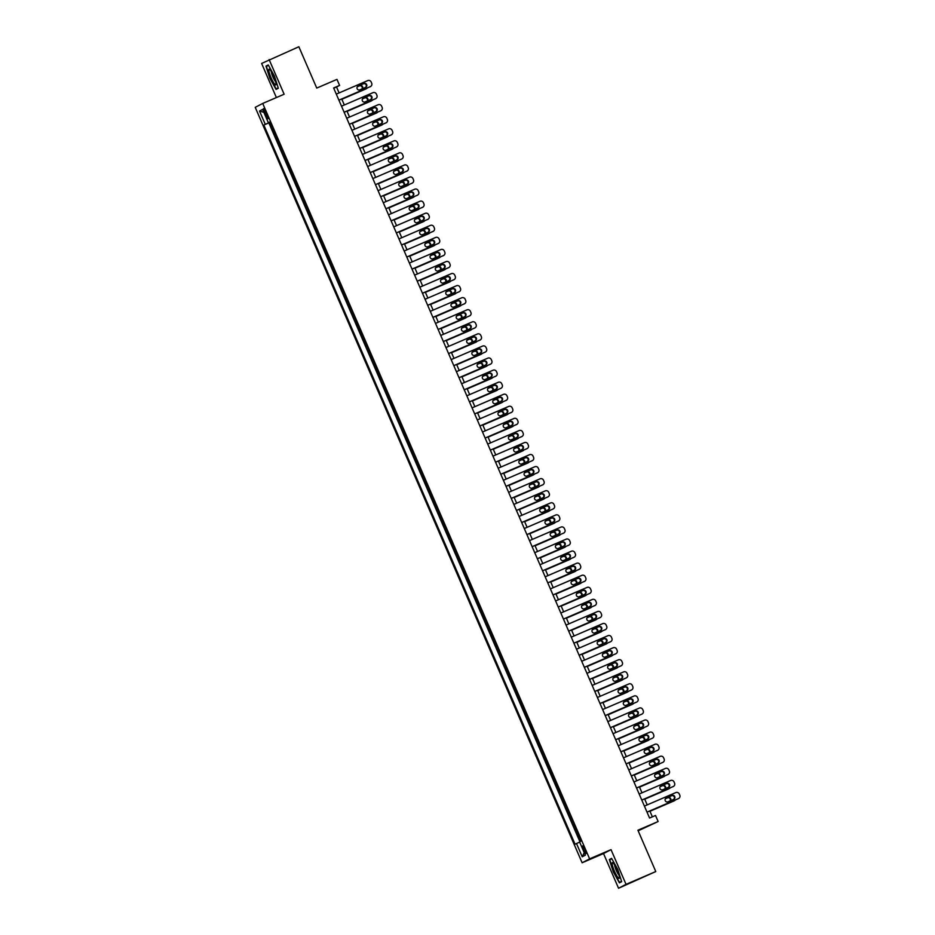 <?xml version="1.0" encoding="UTF-8"?>
<svg xmlns="http://www.w3.org/2000/svg" width="935" height="935" viewBox="0 0 935 935"><rect width="100%" height="100%" fill="white"/><g stroke="black" fill="none" stroke-linecap="round" stroke-linejoin="round"><path stroke-width="1.4" d="M584.924 849.471A4.207 0.725 -113.3 0 0 582.622 845.941A4.207 0.725 -113.3 0 0 583.627 850.149A4.207 0.725 -113.3 0 0 585.941 853.678A4.207 0.725 -113.3 0 0 584.924 849.471M638.149 830.794L658.123 821.526L655.517 815.484L649.568 818.043L333.631 87.972L339.58 85.412L336.974 79.382L316.743 88.077L298.861 46.75L261.625 63.451L276.386 97.567M618.549 888.25L655.786 871.549L626.041 884.346L611.022 849.646L589.611 858.856L582.119 862.771L603.531 853.562L618.549 888.25L626.041 884.346M589.611 858.856L262.712 103.446L255.22 107.35L582.119 862.771M273.055 129.568L269.935 122.356M274.738 134.605L278.279 141.641M283.492 153.702L280.371 146.491M285.187 158.74L288.716 165.775M293.941 177.837L290.82 170.626M295.635 182.874L299.165 189.91M304.389 201.972L301.269 194.76M309.602 214.045L306.481 206.834M314.826 226.106L311.706 218.895M316.521 231.144L320.05 238.18M325.275 250.241L322.154 243.03M326.958 255.278L330.499 262.314M335.712 274.376L332.591 267.165M337.406 279.413L340.936 286.449M346.16 298.51L343.04 291.299M351.385 310.584L348.264 303.372M356.609 322.645L353.488 315.434M358.292 327.682L361.822 334.718M367.046 346.78L363.925 339.569M368.741 351.817L372.27 358.853M377.495 370.914L374.374 363.703M379.178 375.952L382.719 382.988M387.932 395.049L384.811 387.838M389.626 400.087L393.156 407.122M398.38 419.184L395.26 411.973M400.075 424.221L403.604 431.257M408.829 443.319L405.708 436.107M410.512 448.356L414.041 455.392M419.266 467.453L416.145 460.242M424.49 479.526L421.369 472.315M429.714 491.588L426.594 484.377M431.397 496.625L434.939 503.661M440.151 515.723L437.031 508.511M441.846 520.76L445.376 527.796M450.6 539.857L447.479 532.646M452.295 544.895L455.824 551.93M461.048 563.992L457.928 556.781M466.261 576.065L463.152 568.854M471.485 588.127L468.365 580.915M473.18 593.164L476.71 600.2M481.934 612.261L478.813 605.05M483.629 617.299L487.158 624.335M492.371 636.396L489.262 629.185M497.595 648.469L494.475 641.258M502.82 660.531L499.699 653.32M504.514 665.568L508.044 672.604M513.268 684.665L510.148 677.454M514.951 689.703L518.481 696.739M523.705 708.8L520.585 701.589M525.4 713.837L528.929 720.873M534.154 732.935L531.033 725.724M539.378 745.008L536.258 737.797M544.591 757.069L541.482 749.858M546.285 762.107L549.815 769.143M555.039 781.204L551.919 773.993M556.734 786.241L560.264 793.277M565.488 805.339L562.367 798.128M570.701 817.412L567.592 810.201M575.925 829.474L572.804 822.262M264.535 112.703L265.68 115.356A4.079 0.701 -113.3 0 0 267.924 118.768A4.079 0.701 -113.3 0 0 266.942 114.701L265.797 112.048A4.079 0.701 -113.3 0 0 263.553 108.635A4.079 0.701 -113.3 0 0 264.535 112.703L265.832 112.142M269.888 122.251L263.845 125.045L575.072 844.258L576.498 843.51L582.236 856.787L585.322 855.186L579.571 841.909L580.986 841.173L269.759 121.959L268.345 122.695L269.818 122.088M265.26 124.308L259.521 111.031L262.595 109.418L268.345 122.695M269.525 122.543L268.848 122.894L579.91 841.734M577.62 834.511L580.588 841.383M658.123 821.526L637.904 830.222L655.786 871.549M262.712 103.446L284.135 94.236L269.116 59.548M339.101 92.916L336.542 87.002L339.58 85.412M652.373 816.839L649.825 810.961M647.207 804.883L644.612 798.887M641.983 792.822L639.388 786.826M636.758 780.748L634.164 774.753M631.534 768.687L628.939 762.691M626.31 756.614L623.715 750.618M621.097 744.552L618.503 738.556M615.873 732.479L613.278 726.483M610.649 720.417L608.054 714.422M605.424 708.344L602.83 702.349M600.2 696.283L597.605 690.287M594.987 684.21L592.393 678.214M589.763 672.148L587.168 666.152M584.539 660.075L581.944 654.079M579.314 648.013L576.72 642.018M574.09 635.94L571.495 629.945M568.877 623.879L566.283 617.883M563.653 611.806L561.058 605.81M558.429 599.744L555.834 593.748M553.204 587.671L550.61 581.675M547.98 575.609L545.385 569.614M542.767 563.536L540.173 557.54M537.543 551.475L534.949 545.479M532.319 539.401L529.724 533.406M527.095 527.34L524.5 521.344M521.87 515.267L519.276 509.271M516.658 503.205L514.063 497.21M511.433 491.132L508.839 485.136M506.209 479.071L503.614 473.075M500.985 466.997L498.39 461.002M495.76 454.936L493.166 448.94M490.548 442.863L487.953 436.867M485.323 430.801L482.729 424.806M480.099 418.728L477.505 412.732M474.875 406.667L472.28 400.671M469.65 394.593L467.056 388.598M464.438 382.532L461.843 376.536M459.214 370.459L456.619 364.463M453.989 358.397L451.395 352.401M448.765 346.324L446.17 340.328M443.541 334.262L440.946 328.267M438.316 322.189L435.733 316.194M433.104 310.128L430.509 304.132M427.879 298.055L425.285 292.059M422.655 285.993L420.06 279.997M417.431 273.92L414.836 267.924M412.206 261.858L409.623 255.863M406.994 249.785L404.399 243.79M401.769 237.724L399.175 231.728M396.545 225.651L393.951 219.655M391.321 213.589L388.726 207.593M386.097 201.516L383.514 195.52M380.884 189.454L378.289 183.459M375.66 177.381L373.065 171.385M370.435 165.32L367.841 159.324M365.211 153.246L362.616 147.251M359.987 141.185L357.404 135.189M354.774 129.112L352.179 123.116M349.55 117.05L346.955 111.055M344.325 104.977L341.731 98.981M333.737 88.206L336.542 87.002M268.848 122.894L263.845 125.045M576.498 843.51L579.665 842.108M263.869 112.364L259.521 111.031M582.236 856.787L584.211 852.638M269.899 78.365L276.07 89.421L278.326 88.241L274.411 76.004L268.252 64.947L265.996 66.128L269.899 78.365L266.417 66.362L268.45 65.31M611.022 849.646L603.531 853.562M621.67 881.67L617.766 869.433L611.595 858.377L609.34 859.557L613.255 871.782L619.414 882.839L621.67 881.67M268.345 65.111L265.996 66.128M621.553 881.308L619.531 882.36L613.255 871.782M611.689 858.54L609.34 859.557M336.296 94.119L367.735 80.597A2.63 2.595 62.5 0 1 371.16 81.988L371.674 83.192A2.63 2.595 62.5 0 1 370.342 86.628L338.902 100.15M338.926 100.197L370.342 86.628M363.925 83.531A2.104 2.069 -117.5 0 1 366.625 84.571A2.104 2.069 -117.5 0 1 365.585 87.387L359.882 89.842A2.104 2.069 -117.5 0 1 357.17 88.802A2.104 2.069 -117.5 0 1 358.21 85.985L363.411 83.788A2.104 2.069 -117.5 0 1 365.445 87.446M357.848 86.184L363.411 83.788M370.517 86.546L370.015 86.815A2.63 2.595 -117.5 0 1 369.839 86.897M366.462 88.661A2.63 2.595 62.5 0 1 366.298 88.743L341.848 99.262L365.784 89.012A2.63 2.595 -117.5 0 0 365.959 88.93L366.462 88.661A2.63 2.595 62.5 0 0 367.28 87.995M361.974 88.942A2.104 2.069 62.5 0 0 359.367 85.903L357.264 86.803M362.441 88.743A2.104 2.069 62.5 0 0 359.87 85.634L357.31 86.745M273.71 76.389A8.544 1.484 -113.3 0 0 269.596 69.424A8.544 1.484 -113.3 0 0 271.08 77.769A8.544 1.484 -113.3 0 0 276.024 84.384A8.544 1.484 -113.3 0 0 273.71 76.389M271.314 71.656A5.855 1.017 -113.3 0 0 272.903 76.939A5.855 1.017 -113.3 0 0 275.591 81.602M278.268 88.042L276.187 88.93L270.215 78.224M278.209 87.878L276.187 88.93M613.465 863.367A8.544 1.484 -113.3 0 0 612.939 862.853A8.544 1.484 -113.3 0 0 613.15 867.914A8.544 1.484 -113.3 0 0 618.023 877.638A8.544 1.484 -113.3 0 0 619.379 877.813A8.544 1.484 -113.3 0 0 617.439 870.719A8.544 1.484 -113.3 0 0 613.465 863.367M614.657 865.085A5.855 1.017 -113.3 0 0 616.083 869.982A5.855 1.017 -113.3 0 0 618.713 874.786A5.855 1.017 -113.3 0 0 618.935 875.02M621.611 881.471L619.531 882.36M613.559 871.642L609.772 859.791L611.794 858.739M341.52 106.193L372.96 92.67A2.63 2.595 62.5 0 1 376.384 94.061L376.899 95.265A2.63 2.595 62.5 0 1 375.566 98.701L344.127 112.223M344.138 112.258L375.566 98.701M369.138 95.592A2.104 2.069 -117.5 0 1 371.85 96.632A2.104 2.069 -117.5 0 1 370.809 99.461L365.106 101.915A2.104 2.069 -117.5 0 1 362.394 100.875A2.104 2.069 -117.5 0 1 363.434 98.046L368.635 95.861A2.104 2.069 -117.5 0 1 370.669 99.519M363.072 98.257L368.635 95.861M375.741 98.619L375.227 98.888A2.63 2.595 -117.5 0 1 375.064 98.97M346.733 118.254L378.172 104.732A2.63 2.595 62.5 0 1 381.597 106.122L382.123 107.326A2.63 2.595 62.5 0 1 380.79 110.762L349.351 124.285M349.363 124.332L380.79 110.762M374.362 107.665A2.104 2.069 -117.5 0 1 377.074 108.705A2.104 2.069 -117.5 0 1 376.034 111.522L370.318 113.976A2.104 2.069 -117.5 0 1 367.619 112.936A2.104 2.069 -117.5 0 1 368.647 110.12L373.86 107.922A2.104 2.069 -117.5 0 1 375.893 111.581M368.285 110.318L373.86 107.922M380.954 110.681L380.451 110.949A2.63 2.595 -117.5 0 1 380.276 111.031M351.957 130.327L383.397 116.805A2.63 2.595 62.5 0 1 386.821 118.196L387.347 119.399A2.63 2.595 62.5 0 1 386.015 122.836L354.575 136.358M354.587 136.393L386.015 122.836M379.587 119.727A2.104 2.069 -117.5 0 1 382.298 120.767A2.104 2.069 -117.5 0 1 381.258 123.595L375.543 126.05A2.104 2.069 -117.5 0 1 372.843 125.009A2.104 2.069 -117.5 0 1 373.871 122.181L379.084 119.996A2.104 2.069 -117.5 0 1 381.118 123.654M373.509 122.391L379.084 119.996M386.178 122.754L385.676 123.023A2.63 2.595 -117.5 0 1 385.5 123.104M357.182 142.389L388.621 128.866A2.63 2.595 62.5 0 1 392.046 130.257L392.571 131.461A2.63 2.595 62.5 0 1 391.227 134.897L359.788 148.42M359.811 148.466L391.227 134.897M384.811 131.8A2.104 2.069 -117.5 0 1 387.511 132.84A2.104 2.069 -117.5 0 1 386.482 135.657L380.767 138.111A2.104 2.069 -117.5 0 1 378.056 137.071A2.104 2.069 -117.5 0 1 379.096 134.254L384.297 132.057A2.104 2.069 -117.5 0 1 386.33 135.715M378.733 134.453L384.297 132.057M391.403 134.815L390.9 135.084A2.63 2.595 -117.5 0 1 390.725 135.166M347.084 111.358L371.008 101.073A2.63 2.595 -117.5 0 0 371.183 100.992L371.686 100.735A2.63 2.595 62.5 0 0 372.492 100.068M371.686 100.735A2.63 2.595 62.5 0 1 371.511 100.816L347.072 111.323M367.198 101.015A2.104 2.069 62.5 0 0 364.592 97.965L362.488 98.876M367.665 100.805A2.104 2.069 62.5 0 0 365.094 97.707L362.523 98.806M376.91 112.796A2.63 2.595 62.5 0 1 376.735 112.878L352.296 123.397L376.232 113.147A2.63 2.595 -117.5 0 0 376.408 113.065L376.91 112.796A2.63 2.595 62.5 0 0 377.717 112.13M372.422 113.077A2.104 2.069 62.5 0 0 369.804 110.038L367.712 110.938M372.89 112.878A2.104 2.069 62.5 0 0 370.318 109.769L367.747 110.879M357.532 135.493L381.457 125.208A2.63 2.595 -117.5 0 0 381.62 125.126L382.134 124.869A2.63 2.595 62.5 0 0 382.941 124.203M382.134 124.869A2.63 2.595 62.5 0 1 381.959 124.951L357.521 135.458M377.647 125.15A2.104 2.069 62.5 0 0 375.029 122.099L372.936 123.011M378.114 124.939A2.104 2.069 62.5 0 0 375.531 121.842L372.971 122.941M362.757 147.566L386.681 137.281A2.63 2.595 -117.5 0 0 386.845 137.2L387.359 136.931A2.63 2.595 62.5 0 0 388.165 136.265M387.359 136.931A2.63 2.595 62.5 0 1 387.183 137.013L362.733 147.531M382.871 137.211A2.104 2.069 62.5 0 0 380.253 134.172L378.149 135.072M383.327 137.013A2.104 2.069 62.5 0 0 380.755 133.904L378.196 135.014M362.406 154.462L393.845 140.94A2.63 2.595 62.5 0 1 397.27 142.33L397.784 143.534A2.63 2.595 62.5 0 1 396.452 146.97L365.012 160.493M365.036 160.528L396.452 146.97M390.035 143.861A2.104 2.069 -117.5 0 1 392.735 144.902A2.104 2.069 -117.5 0 1 391.695 147.73L385.991 150.184A2.104 2.069 -117.5 0 1 383.28 149.144A2.104 2.069 -117.5 0 1 384.32 146.316L389.521 144.13A2.104 2.069 -117.5 0 1 391.555 147.788M383.958 146.526L389.521 144.13M396.627 146.888L396.124 147.157A2.63 2.595 -117.5 0 1 395.949 147.239M367.981 159.628L391.894 149.343A2.63 2.595 -117.5 0 0 392.069 149.261L392.571 149.004A2.63 2.595 62.5 0 0 393.39 148.338M392.571 149.004A2.63 2.595 62.5 0 1 392.408 149.086L367.958 159.593M388.083 149.284A2.104 2.069 62.5 0 0 385.477 146.234L383.373 147.146M388.551 149.074A2.104 2.069 62.5 0 0 385.98 145.977L383.42 147.076M367.63 166.523L399.07 153.001A2.63 2.595 62.5 0 1 402.494 154.392L403.008 155.596A2.63 2.595 62.5 0 1 401.676 159.032L370.237 172.554M370.248 172.601L401.676 159.032M395.248 155.935A2.104 2.069 -117.5 0 1 397.959 156.975A2.104 2.069 -117.5 0 1 396.919 159.791L391.216 162.246A2.104 2.069 -117.5 0 1 388.504 161.206A2.104 2.069 -117.5 0 1 389.544 158.389L394.745 156.192A2.104 2.069 -117.5 0 1 396.779 159.85M389.182 158.588L394.745 156.192M401.851 158.95L401.337 159.219A2.63 2.595 -117.5 0 1 401.173 159.301M372.843 178.597L404.282 165.074A2.63 2.595 62.5 0 1 407.707 166.465L408.233 167.669A2.63 2.595 62.5 0 1 406.9 171.105L375.461 184.627M375.473 184.662L406.9 171.105M400.472 167.996A2.104 2.069 -117.5 0 1 403.184 169.036A2.104 2.069 -117.5 0 1 402.143 171.865L396.428 174.319A2.104 2.069 -117.5 0 1 393.728 173.279A2.104 2.069 -117.5 0 1 394.769 170.451L399.97 168.265A2.104 2.069 -117.5 0 1 402.003 171.923M394.395 170.661L399.97 168.265M407.064 171.023L406.561 171.292A2.63 2.595 -117.5 0 1 406.386 171.374M378.067 190.658L409.507 177.136A2.63 2.595 62.5 0 1 412.931 178.527L413.457 179.73A2.63 2.595 62.5 0 1 412.125 183.166L380.685 196.689M380.697 196.736L412.125 183.166M405.697 180.069A2.104 2.069 -117.5 0 1 408.408 181.109A2.104 2.069 -117.5 0 1 407.368 183.926L401.653 186.381A2.104 2.069 -117.5 0 1 398.953 185.34A2.104 2.069 -117.5 0 1 399.981 182.524L405.194 180.326A2.104 2.069 -117.5 0 1 407.228 183.985M399.619 182.722L405.194 180.326M412.288 183.085L411.786 183.353A2.63 2.595 -117.5 0 1 411.61 183.435M383.292 202.731L414.731 189.209A2.63 2.595 62.5 0 1 418.155 190.6L418.681 191.804A2.63 2.595 62.5 0 1 417.337 195.24L385.898 208.762M385.921 208.797L417.337 195.24M410.921 192.131A2.104 2.069 -117.5 0 1 413.621 193.171A2.104 2.069 -117.5 0 1 412.592 195.999L406.877 198.454A2.104 2.069 -117.5 0 1 404.165 197.414A2.104 2.069 -117.5 0 1 405.206 194.585L410.407 192.4A2.104 2.069 -117.5 0 1 412.452 196.058M404.843 194.796L410.407 192.4M417.513 195.158L417.01 195.427A2.63 2.595 -117.5 0 1 416.835 195.497M388.516 214.793L419.955 201.27A2.63 2.595 62.5 0 1 423.38 202.661L423.894 203.865A2.63 2.595 62.5 0 1 422.562 207.301L391.122 220.824M391.146 220.87L422.562 207.301M416.145 204.204A2.104 2.069 -117.5 0 1 418.845 205.244A2.104 2.069 -117.5 0 1 417.816 208.061L412.101 210.515A2.104 2.069 -117.5 0 1 409.39 209.475A2.104 2.069 -117.5 0 1 410.43 206.658L415.631 204.461A2.104 2.069 -117.5 0 1 417.664 208.119M410.068 206.857L415.631 204.461M422.737 207.219L422.234 207.488A2.63 2.595 -117.5 0 1 422.059 207.57M397.796 161.065A2.63 2.595 62.5 0 1 397.62 161.147L373.182 171.666L397.118 161.416A2.63 2.595 -117.5 0 0 397.293 161.334L397.796 161.065A2.63 2.595 62.5 0 0 398.602 160.399M393.308 161.346A2.104 2.069 62.5 0 0 390.701 158.307L388.598 159.207M393.775 161.147A2.104 2.069 62.5 0 0 391.204 158.038L388.644 159.149M378.418 183.763L402.342 173.478A2.63 2.595 -117.5 0 0 402.517 173.396L403.02 173.139A2.63 2.595 62.5 0 0 403.826 172.472M403.02 173.139A2.63 2.595 62.5 0 1 402.845 173.22L378.406 183.727M398.532 173.419A2.104 2.069 62.5 0 0 395.914 170.369L393.822 171.28M399 173.209A2.104 2.069 62.5 0 0 396.428 170.112L393.857 171.21M408.244 185.2A2.63 2.595 62.5 0 1 408.069 185.282L383.63 195.801L407.567 185.551A2.63 2.595 -117.5 0 0 407.73 185.469L408.244 185.2A2.63 2.595 62.5 0 0 409.051 184.534M403.756 185.481A2.104 2.069 62.5 0 0 401.138 182.442L399.046 183.342M404.224 185.282A2.104 2.069 62.5 0 0 401.641 182.173L399.081 183.283M388.867 207.897L412.791 197.612A2.63 2.595 -117.5 0 0 412.954 197.53L413.469 197.273A2.63 2.595 62.5 0 0 414.275 196.607M413.469 197.273A2.63 2.595 62.5 0 1 413.293 197.355L388.843 207.862M408.981 197.554A2.104 2.069 62.5 0 0 406.363 194.503L404.259 195.415M409.436 197.343A2.104 2.069 62.5 0 0 406.865 194.246L404.306 195.345M394.091 219.97L418.003 209.685A2.63 2.595 -117.5 0 0 418.179 209.604L418.681 209.335A2.63 2.595 62.5 0 0 419.499 208.669M418.681 209.335A2.63 2.595 62.5 0 1 418.518 209.417L394.067 219.935M414.193 209.615A2.104 2.069 62.5 0 0 411.587 206.577L409.483 207.477M414.661 209.417A2.104 2.069 62.5 0 0 412.09 206.308L409.53 207.418M393.74 226.866L425.18 213.344A2.63 2.595 62.5 0 1 428.604 214.734L429.118 215.938A2.63 2.595 62.5 0 1 427.786 219.374L396.346 232.897M396.358 232.932L427.786 219.374M421.358 216.265A2.104 2.069 -117.5 0 1 424.069 217.306A2.104 2.069 -117.5 0 1 423.029 220.134L417.326 222.588A2.104 2.069 -117.5 0 1 414.614 221.548A2.104 2.069 -117.5 0 1 415.654 218.72L420.855 216.534A2.104 2.069 -117.5 0 1 422.889 220.192M415.292 218.93L420.855 216.534M427.961 219.293L427.447 219.561A2.63 2.595 -117.5 0 1 427.283 219.631M399.303 232.032L423.228 221.747A2.63 2.595 -117.5 0 0 423.403 221.665L423.906 221.408A2.63 2.595 62.5 0 0 424.712 220.742M423.906 221.408A2.63 2.595 62.5 0 1 423.742 221.49L399.292 231.997M419.418 221.689A2.104 2.069 62.5 0 0 416.811 218.638L414.708 219.55M419.885 221.478A2.104 2.069 62.5 0 0 417.314 218.381L414.754 219.48M398.953 238.928L430.392 225.405A2.63 2.595 62.5 0 1 433.817 226.796L434.343 228A2.63 2.595 62.5 0 1 433.01 231.436L401.571 244.958M401.583 245.005L433.01 231.436M426.582 228.339A2.104 2.069 -117.5 0 1 429.294 229.379A2.104 2.069 -117.5 0 1 428.253 232.196L422.538 234.65A2.104 2.069 -117.5 0 1 419.838 233.61A2.104 2.069 -117.5 0 1 420.879 230.793L426.079 228.596A2.104 2.069 -117.5 0 1 428.113 232.254M420.505 230.992L426.079 228.596M433.174 231.354L432.671 231.623A2.63 2.595 -117.5 0 1 432.496 231.705M429.13 233.469A2.63 2.595 62.5 0 1 428.955 233.551L404.516 244.07L428.452 233.82A2.63 2.595 -117.5 0 0 428.627 233.738L429.13 233.469A2.63 2.595 62.5 0 0 429.936 232.803M424.642 233.75A2.104 2.069 62.5 0 0 422.024 230.711L419.932 231.611M425.109 233.551A2.104 2.069 62.5 0 0 422.538 230.442L419.967 231.553M404.177 251.001L435.617 237.478A2.63 2.595 62.5 0 1 439.041 238.869L439.567 240.073A2.63 2.595 62.5 0 1 438.234 243.509L406.795 257.031M406.807 257.067L438.234 243.509M431.806 240.4A2.104 2.069 -117.5 0 1 434.518 241.44A2.104 2.069 -117.5 0 1 433.478 244.269L427.762 246.723A2.104 2.069 -117.5 0 1 425.063 245.683A2.104 2.069 -117.5 0 1 426.091 242.855L431.304 240.669A2.104 2.069 -117.5 0 1 433.337 244.327M425.729 243.065L431.304 240.669M438.398 243.427L437.896 243.696A2.63 2.595 -117.5 0 1 437.72 243.766M409.752 256.167L433.676 245.882A2.63 2.595 -117.5 0 0 433.84 245.8L434.354 245.543A2.63 2.595 62.5 0 0 435.161 244.876M434.354 245.543A2.63 2.595 62.5 0 1 434.179 245.624L409.74 256.132M429.866 245.823A2.104 2.069 62.5 0 0 427.248 242.773L425.156 243.684M430.334 245.613A2.104 2.069 62.5 0 0 427.751 242.516L425.191 243.614M409.401 263.062L440.841 249.54A2.63 2.595 62.5 0 1 444.265 250.931L444.791 252.134A2.63 2.595 62.5 0 1 443.447 255.571L412.008 269.093M412.031 269.14L443.447 255.571M437.031 252.473A2.104 2.069 -117.5 0 1 439.731 253.514A2.104 2.069 -117.5 0 1 438.702 256.33L432.987 258.785A2.104 2.069 -117.5 0 1 430.275 257.744A2.104 2.069 -117.5 0 1 431.315 254.928L436.516 252.731A2.104 2.069 -117.5 0 1 438.562 256.389M430.953 255.126L436.516 252.731M443.622 255.489L443.12 255.758A2.63 2.595 -117.5 0 1 442.945 255.839M439.579 257.604A2.63 2.595 62.5 0 1 439.403 257.686L414.953 268.205L438.901 257.955A2.63 2.595 -117.5 0 0 439.064 257.873L439.579 257.604A2.63 2.595 62.5 0 0 440.385 256.938M435.091 257.885A2.104 2.069 62.5 0 0 432.473 254.846L430.38 255.746M435.546 257.686A2.104 2.069 62.5 0 0 432.975 254.577L430.416 255.687M414.626 275.135L446.065 261.613A2.63 2.595 62.5 0 1 449.49 263.004L450.004 264.208A2.63 2.595 62.5 0 1 448.671 267.644L417.232 281.166M417.255 281.201L448.671 267.644M442.255 264.535A2.104 2.069 -117.5 0 1 444.955 265.575A2.104 2.069 -117.5 0 1 443.926 268.403L438.211 270.858A2.104 2.069 -117.5 0 1 435.5 269.818A2.104 2.069 -117.5 0 1 436.54 266.989L441.741 264.804A2.104 2.069 -117.5 0 1 443.774 268.462M436.177 267.2L441.741 264.804M448.847 267.562L448.344 267.831A2.63 2.595 -117.5 0 1 448.169 267.901M420.201 280.301L444.113 270.016A2.63 2.595 -117.5 0 0 444.289 269.935L444.791 269.677A2.63 2.595 62.5 0 0 445.609 269.011M444.791 269.677A2.63 2.595 62.5 0 1 444.628 269.759L420.177 280.266M440.303 269.958A2.104 2.069 62.5 0 0 437.697 266.907L435.593 267.819M440.771 269.748A2.104 2.069 62.5 0 0 438.199 266.65L435.64 267.749M419.85 287.197L451.289 273.674A2.63 2.595 62.5 0 1 454.714 275.065L455.228 276.269A2.63 2.595 62.5 0 1 453.896 279.705L422.456 293.228M422.468 293.274L453.896 279.705M447.468 276.608A2.104 2.069 -117.5 0 1 450.179 277.648A2.104 2.069 -117.5 0 1 449.139 280.465L443.435 282.919A2.104 2.069 -117.5 0 1 440.724 281.879A2.104 2.069 -117.5 0 1 441.764 279.062L446.965 276.865A2.104 2.069 -117.5 0 1 448.999 280.523M441.402 279.261L446.965 276.865M454.071 279.623L453.557 279.892A2.63 2.595 -117.5 0 1 453.393 279.974M450.016 281.739A2.63 2.595 62.5 0 1 449.852 281.821L425.402 292.339L449.338 282.089A2.63 2.595 -117.5 0 0 449.513 282.008L450.016 281.739A2.63 2.595 62.5 0 0 450.822 281.073M445.527 282.019A2.104 2.069 62.5 0 0 442.921 278.981L440.817 279.881M445.995 281.821A2.104 2.069 62.5 0 0 443.424 278.712L440.864 279.822M425.063 299.27L456.502 285.748A2.63 2.595 62.5 0 1 459.926 287.139L460.452 288.342A2.63 2.595 62.5 0 1 459.12 291.778L427.681 305.301M427.692 305.336L459.12 291.778M452.692 288.67A2.104 2.069 -117.5 0 1 455.403 289.71A2.104 2.069 -117.5 0 1 454.363 292.538L448.648 294.993A2.104 2.069 -117.5 0 1 445.948 293.952A2.104 2.069 -117.5 0 1 446.988 291.124L452.189 288.938A2.104 2.069 -117.5 0 1 454.223 292.597M446.614 291.334L452.189 288.938M459.284 291.697L458.781 291.965A2.63 2.595 -117.5 0 1 458.606 292.036M430.287 311.332L461.726 297.809A2.63 2.595 62.5 0 1 465.151 299.2L465.677 300.404A2.63 2.595 62.5 0 1 464.344 303.84L432.905 317.362M432.917 317.409L464.344 303.84M457.916 300.743A2.104 2.069 -117.5 0 1 460.628 301.783A2.104 2.069 -117.5 0 1 459.588 304.6L453.872 307.054A2.104 2.069 -117.5 0 1 451.173 306.014A2.104 2.069 -117.5 0 1 452.201 303.197L457.414 301A2.104 2.069 -117.5 0 1 459.447 304.658M451.839 303.396L457.414 301M464.508 303.758L464.005 304.027A2.63 2.595 -117.5 0 1 463.83 304.109M435.511 323.405L466.951 309.882A2.63 2.595 62.5 0 1 470.375 311.273L470.901 312.477A2.63 2.595 62.5 0 1 469.557 315.913L438.118 329.436M438.141 329.471L469.557 315.913M463.141 312.804A2.104 2.069 -117.5 0 1 465.84 313.844A2.104 2.069 -117.5 0 1 464.812 316.673L459.097 319.127A2.104 2.069 -117.5 0 1 456.385 318.087A2.104 2.069 -117.5 0 1 457.425 315.259L462.626 313.073A2.104 2.069 -117.5 0 1 464.672 316.731M457.063 315.469L462.626 313.073M469.732 315.831L469.23 316.1A2.63 2.595 -117.5 0 1 469.054 316.17M440.736 335.466L472.175 321.944A2.63 2.595 62.5 0 1 475.599 323.335L476.114 324.538A2.63 2.595 62.5 0 1 474.781 327.975L443.342 341.497M443.365 341.544L474.781 327.975M468.365 324.877A2.104 2.069 -117.5 0 1 471.065 325.918A2.104 2.069 -117.5 0 1 470.036 328.734L464.321 331.189A2.104 2.069 -117.5 0 1 461.609 330.149A2.104 2.069 -117.5 0 1 462.65 327.332L467.851 325.135A2.104 2.069 -117.5 0 1 469.884 328.793M462.287 327.531L467.851 325.135M474.957 327.893L474.454 328.162A2.63 2.595 -117.5 0 1 474.279 328.243M445.96 347.539L477.399 334.017A2.63 2.595 62.5 0 1 480.824 335.408L481.338 336.612A2.63 2.595 62.5 0 1 480.006 340.048L448.566 353.57M448.578 353.605L480.006 340.048M473.577 336.939A2.104 2.069 -117.5 0 1 476.289 337.979A2.104 2.069 -117.5 0 1 475.249 340.808L469.545 343.262A2.104 2.069 -117.5 0 1 466.834 342.222A2.104 2.069 -117.5 0 1 467.874 339.393L473.075 337.208A2.104 2.069 -117.5 0 1 475.109 340.866M467.512 339.604L473.075 337.208M480.181 339.966L479.667 340.235A2.63 2.595 -117.5 0 1 479.503 340.305M451.173 359.601L482.612 346.079A2.63 2.595 62.5 0 1 486.036 347.469L486.562 348.673A2.63 2.595 62.5 0 1 485.23 352.109L453.791 365.632M453.802 365.678L485.23 352.109M478.802 349.012A2.104 2.069 -117.5 0 1 481.513 350.052A2.104 2.069 -117.5 0 1 480.473 352.869L474.77 355.323A2.104 2.069 -117.5 0 1 472.058 354.283A2.104 2.069 -117.5 0 1 473.098 351.466L478.299 349.269A2.104 2.069 -117.5 0 1 480.333 352.927M472.724 351.665L478.299 349.269M485.394 352.027L484.891 352.296A2.63 2.595 -117.5 0 1 484.716 352.378M456.397 371.674L487.836 358.152A2.63 2.595 62.5 0 1 491.261 359.543L491.787 360.746A2.63 2.595 62.5 0 1 490.454 364.183L459.015 377.705M459.027 377.74L490.454 364.183M484.026 361.074A2.104 2.069 -117.5 0 1 486.738 362.114A2.104 2.069 -117.5 0 1 485.697 364.942L479.982 367.397A2.104 2.069 -117.5 0 1 477.282 366.356A2.104 2.069 -117.5 0 1 478.311 363.528L483.524 361.342A2.104 2.069 -117.5 0 1 485.557 365.001M477.949 363.738L483.524 361.342M490.618 364.101L490.115 364.369A2.63 2.595 -117.5 0 1 489.94 364.44M461.621 383.736L493.061 370.213A2.63 2.595 62.5 0 1 496.485 371.604L497.011 372.808A2.63 2.595 62.5 0 1 495.667 376.244L464.227 389.766M464.251 389.813L495.667 376.244M489.25 373.147A2.104 2.069 -117.5 0 1 491.95 374.187A2.104 2.069 -117.5 0 1 490.922 377.004L485.207 379.458A2.104 2.069 -117.5 0 1 482.495 378.418A2.104 2.069 -117.5 0 1 483.535 375.601L488.736 373.404A2.104 2.069 -117.5 0 1 490.781 377.062M483.173 375.8L488.736 373.404M495.842 376.162L495.34 376.431A2.63 2.595 -117.5 0 1 495.164 376.513M466.845 395.809L498.285 382.286A2.63 2.595 62.5 0 1 501.709 383.677L502.224 384.881A2.63 2.595 62.5 0 1 500.891 388.317L469.452 401.84M469.475 401.875L500.891 388.317M494.475 385.208A2.104 2.069 -117.5 0 1 497.175 386.248A2.104 2.069 -117.5 0 1 496.146 389.077L490.431 391.531A2.104 2.069 -117.5 0 1 487.719 390.491A2.104 2.069 -117.5 0 1 488.76 387.663L493.96 385.477A2.104 2.069 -117.5 0 1 495.994 389.135M488.397 387.873L493.96 385.477M501.067 388.235L500.564 388.504A2.63 2.595 -117.5 0 1 500.389 388.574M472.07 407.87L503.509 394.348A2.63 2.595 62.5 0 1 506.934 395.739L507.448 396.943A2.63 2.595 62.5 0 1 506.115 400.379L474.676 413.901M474.688 413.948L506.115 400.379M499.687 397.281A2.104 2.069 -117.5 0 1 502.399 398.322A2.104 2.069 -117.5 0 1 501.359 401.138L495.655 403.593A2.104 2.069 -117.5 0 1 492.944 402.553A2.104 2.069 -117.5 0 1 493.984 399.736L499.185 397.539A2.104 2.069 -117.5 0 1 501.218 401.197M493.622 399.935L499.185 397.539M506.291 400.297L505.777 400.566A2.63 2.595 -117.5 0 1 505.613 400.647M477.282 419.944L508.722 406.421A2.63 2.595 62.5 0 1 512.146 407.812L512.672 409.016A2.63 2.595 62.5 0 1 511.34 412.452L479.9 425.974M479.912 426.009L511.34 412.452M504.912 409.343A2.104 2.069 -117.5 0 1 507.623 410.383A2.104 2.069 -117.5 0 1 506.583 413.212L500.88 415.666A2.104 2.069 -117.5 0 1 498.168 414.626A2.104 2.069 -117.5 0 1 499.208 411.797L504.409 409.612A2.104 2.069 -117.5 0 1 506.443 413.27M498.834 412.008L504.409 409.612M511.503 412.37L511.001 412.639A2.63 2.595 -117.5 0 1 510.837 412.709M482.507 432.005L513.946 418.483A2.63 2.595 62.5 0 1 517.371 419.873L517.896 421.077A2.63 2.595 62.5 0 1 516.564 424.513L485.125 438.036M485.136 438.083L516.564 424.513M510.136 421.416A2.104 2.069 -117.5 0 1 512.847 422.456A2.104 2.069 -117.5 0 1 511.807 425.273L506.092 427.727A2.104 2.069 -117.5 0 1 503.392 426.687A2.104 2.069 -117.5 0 1 504.421 423.871L509.633 421.673A2.104 2.069 -117.5 0 1 511.667 425.332M504.058 424.069L509.633 421.673M516.728 424.432L516.225 424.7A2.63 2.595 -117.5 0 1 516.05 424.782M487.731 444.078L519.17 430.556A2.63 2.595 62.5 0 1 522.595 431.947L523.121 433.15A2.63 2.595 62.5 0 1 521.777 436.587L490.337 450.109M490.361 450.144L521.777 436.587M515.36 433.478A2.104 2.069 -117.5 0 1 518.06 434.518A2.104 2.069 -117.5 0 1 517.032 437.346L511.316 439.801A2.104 2.069 -117.5 0 1 508.605 438.76A2.104 2.069 -117.5 0 1 509.645 435.932L514.846 433.746A2.104 2.069 -117.5 0 1 516.891 437.405M509.283 436.142L514.846 433.746M521.952 436.505L521.45 436.774A2.63 2.595 -117.5 0 1 521.274 436.844M492.955 456.14L524.395 442.617A2.63 2.595 62.5 0 1 527.819 444.008L528.333 445.212A2.63 2.595 62.5 0 1 527.001 448.648L495.562 462.171M495.585 462.217L527.001 448.648M520.585 445.551A2.104 2.069 -117.5 0 1 523.284 446.591A2.104 2.069 -117.5 0 1 522.256 449.408L516.541 451.862A2.104 2.069 -117.5 0 1 513.829 450.822A2.104 2.069 -117.5 0 1 514.869 448.005L520.07 445.808A2.104 2.069 -117.5 0 1 522.104 449.466M514.507 448.204L520.07 445.808M527.176 448.566L526.674 448.835A2.63 2.595 -117.5 0 1 526.499 448.917M498.18 468.213L529.619 454.69A2.63 2.595 62.5 0 1 533.043 456.081L533.558 457.285A2.63 2.595 62.5 0 1 532.225 460.721L500.786 474.244M500.809 474.279L532.225 460.721M525.797 457.612A2.104 2.069 -117.5 0 1 528.509 458.653A2.104 2.069 -117.5 0 1 527.469 461.481L521.765 463.935A2.104 2.069 -117.5 0 1 519.054 462.895A2.104 2.069 -117.5 0 1 520.094 460.067L525.295 457.881A2.104 2.069 -117.5 0 1 527.328 461.539M519.731 460.277L525.295 457.881M532.401 460.639L531.886 460.897A2.63 2.595 -117.5 0 1 531.723 460.978M503.392 480.274L534.832 466.752A2.63 2.595 62.5 0 1 538.256 468.143L538.782 469.347A2.63 2.595 62.5 0 1 537.45 472.783L506.01 486.305M506.022 486.352L537.45 472.783M531.022 469.686A2.104 2.069 -117.5 0 1 533.733 470.726A2.104 2.069 -117.5 0 1 532.693 473.542L526.989 475.997A2.104 2.069 -117.5 0 1 524.278 474.957A2.104 2.069 -117.5 0 1 525.318 472.14L530.519 469.943A2.104 2.069 -117.5 0 1 532.553 473.601M524.944 472.339L530.519 469.943M537.613 472.701L537.111 472.97A2.63 2.595 -117.5 0 1 536.947 473.052M508.617 492.348L540.056 478.825A2.63 2.595 62.5 0 1 543.48 480.216L544.006 481.42A2.63 2.595 62.5 0 1 542.674 484.856L511.235 498.378M511.246 498.413L542.674 484.856M536.246 481.747A2.104 2.069 -117.5 0 1 538.957 482.787A2.104 2.069 -117.5 0 1 537.917 485.616L532.202 488.07A2.104 2.069 -117.5 0 1 529.502 487.03A2.104 2.069 -117.5 0 1 530.531 484.201L535.743 482.016A2.104 2.069 -117.5 0 1 537.777 485.674M530.168 484.412L535.743 482.016M542.838 484.774L542.335 485.031A2.63 2.595 -117.5 0 1 542.16 485.113M513.841 504.409L545.28 490.887A2.63 2.595 62.5 0 1 548.705 492.277L549.231 493.481A2.63 2.595 62.5 0 1 547.887 496.917L516.447 510.44M516.471 510.487L547.887 496.917M541.47 493.82A2.104 2.069 -117.5 0 1 544.17 494.86A2.104 2.069 -117.5 0 1 543.142 497.677L537.426 500.132A2.104 2.069 -117.5 0 1 534.715 499.091A2.104 2.069 -117.5 0 1 535.755 496.275L540.956 494.077A2.104 2.069 -117.5 0 1 543.001 497.736M535.393 496.473L540.956 494.077M548.062 496.836L547.559 497.104A2.63 2.595 -117.5 0 1 547.384 497.186M430.638 304.436L454.562 294.151A2.63 2.595 -117.5 0 0 454.737 294.069L455.24 293.812A2.63 2.595 62.5 0 0 456.046 293.146M455.24 293.812A2.63 2.595 62.5 0 1 455.065 293.894L430.626 304.401M450.752 294.093A2.104 2.069 62.5 0 0 448.134 291.042L446.042 291.954M451.219 293.882A2.104 2.069 62.5 0 0 448.648 290.785L446.077 291.884M435.862 316.509L459.786 306.224A2.63 2.595 -117.5 0 0 459.95 306.142L460.464 305.874A2.63 2.595 62.5 0 0 461.271 305.207M460.464 305.874A2.63 2.595 62.5 0 1 460.289 305.955L435.85 316.474M455.976 306.154A2.104 2.069 62.5 0 0 453.358 303.115L451.266 304.015M456.444 305.955A2.104 2.069 62.5 0 0 453.861 302.846L451.301 303.957M441.086 328.571L465.011 318.286A2.63 2.595 -117.5 0 0 465.174 318.204L465.688 317.947A2.63 2.595 62.5 0 0 466.495 317.281M465.688 317.947A2.63 2.595 62.5 0 1 465.513 318.029L441.063 328.536M461.2 318.227A2.104 2.069 62.5 0 0 458.582 315.177L456.49 316.088M461.656 318.017A2.104 2.069 62.5 0 0 459.085 314.92L456.525 316.018M470.901 330.008A2.63 2.595 62.5 0 1 470.737 330.09L446.287 340.609L470.223 330.359A2.63 2.595 -117.5 0 0 470.399 330.277L470.901 330.008A2.63 2.595 62.5 0 0 471.719 329.342M466.413 330.289A2.104 2.069 62.5 0 0 463.807 327.25L461.703 328.15M466.881 330.09A2.104 2.069 62.5 0 0 464.309 326.981L461.75 328.091M451.523 352.705L475.447 342.42A2.63 2.595 -117.5 0 0 475.623 342.339L476.125 342.081A2.63 2.595 62.5 0 0 476.932 341.415M476.125 342.081A2.63 2.595 62.5 0 1 475.962 342.163L451.511 352.67M471.637 342.362A2.104 2.069 62.5 0 0 469.031 339.311L466.927 340.223M472.105 342.152A2.104 2.069 62.5 0 0 469.534 339.054L466.974 340.153M481.35 354.143A2.63 2.595 62.5 0 1 481.174 354.225L456.736 364.743L480.672 354.494A2.63 2.595 -117.5 0 0 480.847 354.412L481.35 354.143A2.63 2.595 62.5 0 0 482.156 353.477M476.862 354.423A2.104 2.069 62.5 0 0 474.244 351.385L472.152 352.285M477.329 354.225A2.104 2.069 62.5 0 0 474.758 351.116L472.187 352.226M461.972 376.84L485.896 366.555A2.63 2.595 -117.5 0 0 486.06 366.473L486.574 366.216A2.63 2.595 62.5 0 0 487.38 365.55M486.574 366.216A2.63 2.595 62.5 0 1 486.399 366.298L461.96 376.805M482.086 366.497A2.104 2.069 62.5 0 0 479.468 363.446L477.376 364.358M482.553 366.286A2.104 2.069 62.5 0 0 479.971 363.189L477.411 364.288M467.196 388.913L491.12 378.628A2.63 2.595 -117.5 0 0 491.284 378.546L491.798 378.278A2.63 2.595 62.5 0 0 492.605 377.611M491.798 378.278A2.63 2.595 62.5 0 1 491.623 378.359L467.173 388.878M487.31 378.558A2.104 2.069 62.5 0 0 484.692 375.519L482.6 376.419M487.766 378.359A2.104 2.069 62.5 0 0 485.195 375.251L482.635 376.361M472.42 400.975L496.333 390.69A2.63 2.595 -117.5 0 0 496.508 390.608L497.011 390.351A2.63 2.595 62.5 0 0 497.829 389.685M497.011 390.351A2.63 2.595 62.5 0 1 496.847 390.433L472.397 400.94M492.523 390.631A2.104 2.069 62.5 0 0 489.917 387.581L487.813 388.492M492.99 390.421A2.104 2.069 62.5 0 0 490.419 387.324L487.86 388.422M502.235 402.412A2.63 2.595 62.5 0 1 502.072 402.494L477.621 413.013L501.557 402.763A2.63 2.595 -117.5 0 0 501.733 402.681L502.235 402.412A2.63 2.595 62.5 0 0 503.042 401.746M497.747 402.693A2.104 2.069 62.5 0 0 495.141 399.654L493.037 400.554M498.215 402.494A2.104 2.069 62.5 0 0 495.643 399.385L493.084 400.496M482.857 425.109L506.782 414.824A2.63 2.595 -117.5 0 0 506.957 414.743L507.46 414.485A2.63 2.595 62.5 0 0 508.266 413.819M507.46 414.485A2.63 2.595 62.5 0 1 507.284 414.567L482.846 425.074M502.972 414.766A2.104 2.069 62.5 0 0 500.354 411.716L498.261 412.627M503.439 414.556A2.104 2.069 62.5 0 0 500.868 411.458L498.297 412.557M512.684 426.547A2.63 2.595 62.5 0 1 512.509 426.629L488.07 437.148L512.006 426.898A2.63 2.595 -117.5 0 0 512.17 426.816L512.684 426.547A2.63 2.595 62.5 0 0 513.49 425.881M508.196 426.827A2.104 2.069 62.5 0 0 505.578 423.789L503.486 424.689M508.663 426.629A2.104 2.069 62.5 0 0 506.08 423.52L503.521 424.63M493.306 449.244L517.23 438.959A2.63 2.595 -117.5 0 0 517.394 438.877L517.908 438.62A2.63 2.595 62.5 0 0 518.715 437.954M517.908 438.62A2.63 2.595 62.5 0 1 517.733 438.702L493.283 449.209M513.42 438.901A2.104 2.069 62.5 0 0 510.802 435.85L508.71 436.762M513.876 438.69A2.104 2.069 62.5 0 0 511.305 435.593L508.745 436.692M523.121 450.682A2.63 2.595 62.5 0 1 522.957 450.763L498.507 461.282L522.443 451.032A2.63 2.595 -117.5 0 0 522.618 450.95L523.121 450.682A2.63 2.595 62.5 0 0 523.939 450.016M518.633 450.962A2.104 2.069 62.5 0 0 516.026 447.923L513.923 448.823M519.1 450.763A2.104 2.069 62.5 0 0 516.529 447.655L513.969 448.765M503.755 473.379L527.667 463.094A2.63 2.595 -117.5 0 0 527.843 463.012L528.345 462.755A2.63 2.595 62.5 0 0 529.152 462.089M528.345 462.755A2.63 2.595 62.5 0 1 528.182 462.837L503.731 473.344M523.857 463.035A2.104 2.069 62.5 0 0 521.251 459.985L519.147 460.897M524.325 462.825A2.104 2.069 62.5 0 0 521.753 459.728L519.194 460.826M508.967 485.452L532.892 475.167A2.63 2.595 -117.5 0 0 533.067 475.085L533.569 474.816A2.63 2.595 62.5 0 0 534.376 474.15M533.569 474.816A2.63 2.595 62.5 0 1 533.394 474.898L508.956 485.417M529.081 475.097A2.104 2.069 62.5 0 0 526.463 472.058L524.371 472.958M529.549 474.898A2.104 2.069 62.5 0 0 526.978 471.789L524.406 472.9M514.192 497.513L538.116 487.228A2.63 2.595 -117.5 0 0 538.291 487.147L538.794 486.89A2.63 2.595 62.5 0 0 539.6 486.223M538.794 486.89A2.63 2.595 62.5 0 1 538.618 486.971L514.18 497.478M534.306 487.17A2.104 2.069 62.5 0 0 531.688 484.12L529.596 485.031M534.773 486.96A2.104 2.069 62.5 0 0 532.19 483.862L529.631 484.961M544.018 498.951A2.63 2.595 62.5 0 1 543.843 499.033L519.392 509.552L543.34 499.302A2.63 2.595 -117.5 0 0 543.504 499.22L544.018 498.951A2.63 2.595 62.5 0 0 544.825 498.285M539.53 499.232A2.104 2.069 62.5 0 0 536.912 496.193L534.82 497.093M539.986 499.033A2.104 2.069 62.5 0 0 537.415 495.924L534.855 497.034M519.065 516.482L550.505 502.96A2.63 2.595 62.5 0 1 553.929 504.351L554.443 505.554A2.63 2.595 62.5 0 1 553.111 508.991L521.672 522.513M521.695 522.548L553.111 508.991M546.694 505.882A2.104 2.069 -117.5 0 1 549.394 506.922A2.104 2.069 -117.5 0 1 548.366 509.75L542.651 512.205A2.104 2.069 -117.5 0 1 539.939 511.164A2.104 2.069 -117.5 0 1 540.979 508.336L546.18 506.151A2.104 2.069 -117.5 0 1 548.214 509.809M540.617 508.546L546.18 506.151M553.286 508.909L552.784 509.166A2.63 2.595 -117.5 0 1 552.608 509.248M524.29 528.544L555.729 515.021A2.63 2.595 62.5 0 1 559.153 516.412L559.668 517.616A2.63 2.595 62.5 0 1 558.335 521.052L526.896 534.575M526.919 534.621L558.335 521.052M551.907 517.955A2.104 2.069 -117.5 0 1 554.619 518.995A2.104 2.069 -117.5 0 1 553.578 521.812L547.875 524.266A2.104 2.069 -117.5 0 1 545.163 523.226A2.104 2.069 -117.5 0 1 546.204 520.409L551.405 518.212A2.104 2.069 -117.5 0 1 553.438 521.87M545.841 520.608L551.405 518.212M558.511 520.97L557.996 521.239A2.63 2.595 -117.5 0 1 557.833 521.321M529.502 540.617L560.942 527.095A2.63 2.595 62.5 0 1 564.366 528.485L564.892 529.689A2.63 2.595 62.5 0 1 563.56 533.125L532.12 546.648M532.132 546.683L563.56 533.125M557.131 530.016A2.104 2.069 -117.5 0 1 559.843 531.057A2.104 2.069 -117.5 0 1 558.803 533.885L553.099 536.339A2.104 2.069 -117.5 0 1 550.388 535.299A2.104 2.069 -117.5 0 1 551.428 532.471L556.629 530.285A2.104 2.069 -117.5 0 1 558.663 533.943M551.054 532.681L556.629 530.285M563.735 533.043L563.221 533.301A2.63 2.595 -117.5 0 1 563.057 533.382M534.726 552.678L566.166 539.156A2.63 2.595 62.5 0 1 569.59 540.547L570.116 541.751A2.63 2.595 62.5 0 1 568.784 545.187L537.344 558.709M537.356 558.756L568.784 545.187M562.356 542.09A2.104 2.069 -117.5 0 1 565.067 543.13A2.104 2.069 -117.5 0 1 564.027 545.947L558.312 548.401A2.104 2.069 -117.5 0 1 555.612 547.361A2.104 2.069 -117.5 0 1 556.641 544.544L561.853 542.347A2.104 2.069 -117.5 0 1 563.887 546.005M556.278 544.743L561.853 542.347M568.947 545.105L568.445 545.374A2.63 2.595 -117.5 0 1 568.27 545.456M539.951 564.752L571.39 551.229A2.63 2.595 62.5 0 1 574.815 552.62L575.341 553.824A2.63 2.595 62.5 0 1 573.996 557.26L542.557 570.782M542.581 570.817L573.996 557.26M567.58 554.151A2.104 2.069 -117.5 0 1 570.28 555.191A2.104 2.069 -117.5 0 1 569.251 558.02L563.536 560.474A2.104 2.069 -117.5 0 1 560.836 559.434A2.104 2.069 -117.5 0 1 561.865 556.606L567.066 554.42A2.104 2.069 -117.5 0 1 569.111 558.078M561.503 556.816L567.066 554.42M574.172 557.178L573.669 557.435A2.63 2.595 -117.5 0 1 573.494 557.517M545.175 576.813L576.615 563.291A2.63 2.595 62.5 0 1 580.039 564.682L580.553 565.885A2.63 2.595 62.5 0 1 579.221 569.322L547.781 582.844M547.805 582.891L579.221 569.322M572.804 566.224A2.104 2.069 -117.5 0 1 575.504 567.264A2.104 2.069 -117.5 0 1 574.476 570.081L568.76 572.536A2.104 2.069 -117.5 0 1 566.049 571.495A2.104 2.069 -117.5 0 1 567.089 568.679L572.29 566.481A2.104 2.069 -117.5 0 1 574.324 570.14M566.727 568.877L572.29 566.481M579.396 569.24L578.894 569.508A2.63 2.595 -117.5 0 1 578.718 569.59M550.399 588.886L581.839 575.364A2.63 2.595 62.5 0 1 585.263 576.755L585.777 577.959A2.63 2.595 62.5 0 1 584.445 581.395L553.006 594.917M553.029 594.952L584.445 581.395M578.017 578.286A2.104 2.069 -117.5 0 1 580.728 579.326A2.104 2.069 -117.5 0 1 579.688 582.154L573.985 584.609A2.104 2.069 -117.5 0 1 571.273 583.569A2.104 2.069 -117.5 0 1 572.313 580.74L577.514 578.555A2.104 2.069 -117.5 0 1 579.548 582.213M571.951 580.951L577.514 578.555M584.62 581.313L584.106 581.57A2.63 2.595 -117.5 0 1 583.943 581.652M555.612 600.948L587.051 587.425A2.63 2.595 62.5 0 1 590.476 588.816L591.002 590.02A2.63 2.595 62.5 0 1 589.669 593.456L558.23 606.979M558.242 607.025L589.669 593.456M583.241 590.359A2.104 2.069 -117.5 0 1 585.953 591.399A2.104 2.069 -117.5 0 1 584.913 594.216L579.209 596.67A2.104 2.069 -117.5 0 1 576.498 595.63A2.104 2.069 -117.5 0 1 577.538 592.813L582.739 590.616A2.104 2.069 -117.5 0 1 584.772 594.274M577.164 593.012L582.739 590.616M589.845 593.374L589.331 593.643A2.63 2.595 -117.5 0 1 589.167 593.725M560.836 613.021L592.276 599.499A2.63 2.595 62.5 0 1 595.7 600.889L596.226 602.093A2.63 2.595 62.5 0 1 594.894 605.529L563.454 619.052M563.466 619.087L594.894 605.529M588.466 602.421A2.104 2.069 -117.5 0 1 591.177 603.461A2.104 2.069 -117.5 0 1 590.137 606.289L584.422 608.743A2.104 2.069 -117.5 0 1 581.722 607.703A2.104 2.069 -117.5 0 1 582.75 604.875L587.963 602.689A2.104 2.069 -117.5 0 1 589.997 606.347M582.388 605.085L587.963 602.689M595.057 605.448L594.555 605.705A2.63 2.595 -117.5 0 1 594.38 605.787M566.061 625.083L597.5 611.56A2.63 2.595 62.5 0 1 600.924 612.951L601.45 614.155A2.63 2.595 62.5 0 1 600.106 617.591L568.667 631.113M568.69 631.16L600.106 617.591M593.69 614.494A2.104 2.069 -117.5 0 1 596.39 615.534A2.104 2.069 -117.5 0 1 595.361 618.351L589.646 620.805A2.104 2.069 -117.5 0 1 586.946 619.765A2.104 2.069 -117.5 0 1 587.975 616.948L593.176 614.751A2.104 2.069 -117.5 0 1 595.221 618.409M587.612 617.147L593.176 614.751M600.282 617.509L599.779 617.778A2.63 2.595 -117.5 0 1 599.604 617.86M524.64 521.648L548.553 511.363A2.63 2.595 -117.5 0 0 548.728 511.281L549.231 511.024A2.63 2.595 62.5 0 0 550.049 510.358M549.231 511.024A2.63 2.595 62.5 0 1 549.067 511.106L524.617 521.613M544.743 511.305A2.104 2.069 62.5 0 0 542.136 508.254L540.033 509.166M545.21 511.094A2.104 2.069 62.5 0 0 542.639 507.997L540.079 509.096M554.455 523.086A2.63 2.595 62.5 0 1 554.291 523.168L529.841 533.686L553.777 523.436A2.63 2.595 -117.5 0 0 553.952 523.355L554.455 523.086A2.63 2.595 62.5 0 0 555.261 522.42M549.967 523.366A2.104 2.069 62.5 0 0 547.361 520.327L545.257 521.227M550.434 523.168A2.104 2.069 62.5 0 0 547.863 520.059L545.304 521.169M535.077 545.783L559.001 535.498A2.63 2.595 -117.5 0 0 559.177 535.416L559.679 535.159A2.63 2.595 62.5 0 0 560.486 534.493M559.679 535.159A2.63 2.595 62.5 0 1 559.504 535.241L535.065 545.748M555.191 535.439A2.104 2.069 62.5 0 0 552.573 532.389L550.481 533.301M555.659 535.229A2.104 2.069 62.5 0 0 553.088 532.132L550.516 533.231M564.904 547.22A2.63 2.595 62.5 0 1 564.728 547.302L540.29 557.821L564.226 547.571A2.63 2.595 -117.5 0 0 564.401 547.489L564.904 547.22A2.63 2.595 62.5 0 0 565.71 546.554M560.416 547.501A2.104 2.069 62.5 0 0 557.798 544.462L555.706 545.362M560.883 547.302A2.104 2.069 62.5 0 0 558.312 544.193L555.741 545.304M545.526 569.918L569.45 559.633A2.63 2.595 -117.5 0 0 569.614 559.551L570.128 559.294A2.63 2.595 62.5 0 0 570.934 558.627M570.128 559.294A2.63 2.595 62.5 0 1 569.953 559.375L545.502 569.883M565.64 559.574A2.104 2.069 62.5 0 0 563.022 556.524L560.93 557.435M566.096 559.364A2.104 2.069 62.5 0 0 563.524 556.267L560.965 557.365M550.75 581.991L574.663 571.706A2.63 2.595 -117.5 0 0 574.838 571.624L575.341 571.355A2.63 2.595 62.5 0 0 576.159 570.689M575.341 571.355A2.63 2.595 62.5 0 1 575.177 571.437L550.727 581.956M570.853 571.636A2.104 2.069 62.5 0 0 568.246 568.597L566.142 569.497M571.32 571.437A2.104 2.069 62.5 0 0 568.749 568.328L566.189 569.438M555.974 594.052L579.887 583.767A2.63 2.595 -117.5 0 0 580.062 583.685L580.565 583.428A2.63 2.595 62.5 0 0 581.371 582.762M580.565 583.428A2.63 2.595 62.5 0 1 580.401 583.51L555.951 594.017M576.077 583.709A2.104 2.069 62.5 0 0 573.471 580.658L571.367 581.57M576.544 583.498A2.104 2.069 62.5 0 0 573.973 580.401L571.414 581.5M585.789 595.49A2.63 2.595 62.5 0 1 585.614 595.572L561.175 606.09L585.111 595.84A2.63 2.595 -117.5 0 0 585.287 595.759L585.789 595.49A2.63 2.595 62.5 0 0 586.596 594.824M581.301 595.77A2.104 2.069 62.5 0 0 578.683 592.732L576.591 593.631M581.769 595.572A2.104 2.069 62.5 0 0 579.197 592.463L576.626 593.573M566.411 618.187L590.336 607.902A2.63 2.595 -117.5 0 0 590.511 607.82L591.014 607.563A2.63 2.595 62.5 0 0 591.82 606.897M591.014 607.563A2.63 2.595 62.5 0 1 590.838 607.645L566.4 618.152M586.525 607.844A2.104 2.069 62.5 0 0 583.908 604.793L581.815 605.705M586.993 607.633A2.104 2.069 62.5 0 0 584.422 604.536L581.85 605.635M596.238 619.624A2.63 2.595 62.5 0 1 596.062 619.706L571.612 630.225L595.56 619.975A2.63 2.595 -117.5 0 0 595.724 619.893L596.238 619.624A2.63 2.595 62.5 0 0 597.044 618.958M591.75 619.905A2.104 2.069 62.5 0 0 589.132 616.866L587.04 617.766M592.206 619.706A2.104 2.069 62.5 0 0 589.634 616.597L587.075 617.708M571.285 637.156L602.724 623.633A2.63 2.595 62.5 0 1 606.149 625.024L606.663 626.228A2.63 2.595 62.5 0 1 605.331 629.664L573.891 643.187M573.915 643.222L605.331 629.664M598.914 626.555A2.104 2.069 -117.5 0 1 601.614 627.595A2.104 2.069 -117.5 0 1 600.586 630.424L594.87 632.878A2.104 2.069 -117.5 0 1 592.159 631.838A2.104 2.069 -117.5 0 1 593.199 629.01L598.4 626.824A2.104 2.069 -117.5 0 1 600.434 630.482M592.837 629.22L598.4 626.824M605.506 629.582L605.003 629.839A2.63 2.595 -117.5 0 1 604.828 629.921M576.86 642.322L600.773 632.037A2.63 2.595 -117.5 0 0 600.948 631.955L601.45 631.698A2.63 2.595 62.5 0 0 602.269 631.031M601.45 631.698A2.63 2.595 62.5 0 1 601.287 631.779L576.837 642.287M596.962 631.978A2.104 2.069 62.5 0 0 594.356 628.928L592.252 629.839M597.43 631.768A2.104 2.069 62.5 0 0 594.859 628.671L592.299 629.769M576.509 649.217L607.949 635.695A2.63 2.595 62.5 0 1 611.373 637.086L611.887 638.289A2.63 2.595 62.5 0 1 610.555 641.726L579.116 655.248M579.139 655.295L610.555 641.726M604.127 638.628A2.104 2.069 -117.5 0 1 606.838 639.669A2.104 2.069 -117.5 0 1 605.798 642.485L600.095 644.94A2.104 2.069 -117.5 0 1 597.383 643.899A2.104 2.069 -117.5 0 1 598.423 641.083L603.624 638.885A2.104 2.069 -117.5 0 1 605.658 642.544M598.061 641.281L603.624 638.885M610.73 641.644L610.216 641.913A2.63 2.595 -117.5 0 1 610.052 641.994M581.722 661.29L613.161 647.768A2.63 2.595 62.5 0 1 616.586 649.159L617.112 650.363A2.63 2.595 62.5 0 1 615.779 653.799L584.34 667.321M584.352 667.356L615.779 653.799M609.351 650.69A2.104 2.069 -117.5 0 1 612.063 651.73A2.104 2.069 -117.5 0 1 611.022 654.558L605.319 657.013A2.104 2.069 -117.5 0 1 602.607 655.973A2.104 2.069 -117.5 0 1 603.648 653.144L608.849 650.959A2.104 2.069 -117.5 0 1 610.882 654.617M603.274 653.355L608.849 650.959M615.955 653.717L615.44 653.974A2.63 2.595 -117.5 0 1 615.277 654.056M586.946 673.352L618.386 659.829A2.63 2.595 62.5 0 1 621.81 661.22L622.336 662.424A2.63 2.595 62.5 0 1 621.004 665.86L589.564 679.383M589.576 679.429L621.004 665.86M614.576 662.763A2.104 2.069 -117.5 0 1 617.287 663.803A2.104 2.069 -117.5 0 1 616.247 666.62L610.532 669.074A2.104 2.069 -117.5 0 1 607.832 668.034A2.104 2.069 -117.5 0 1 608.86 665.217L614.073 663.02A2.104 2.069 -117.5 0 1 616.107 666.678M608.498 665.416L614.073 663.02M621.167 665.778L620.665 666.047A2.63 2.595 -117.5 0 1 620.489 666.129M592.171 685.425L623.61 671.903A2.63 2.595 62.5 0 1 627.034 673.293L627.56 674.497A2.63 2.595 62.5 0 1 626.216 677.933L594.777 691.456M594.8 691.491L626.216 677.933M619.8 674.825A2.104 2.069 -117.5 0 1 622.5 675.865A2.104 2.069 -117.5 0 1 621.471 678.693L615.756 681.147A2.104 2.069 -117.5 0 1 613.056 680.107A2.104 2.069 -117.5 0 1 614.085 677.279L619.286 675.093A2.104 2.069 -117.5 0 1 621.331 678.752M613.722 677.489L619.286 675.093M626.392 677.852L625.889 678.109A2.63 2.595 -117.5 0 1 625.714 678.191M597.395 697.487L628.834 683.964A2.63 2.595 62.5 0 1 632.259 685.355L632.773 686.559A2.63 2.595 62.5 0 1 631.441 689.995L600.001 703.517M600.025 703.564L631.441 689.995M625.024 686.898A2.104 2.069 -117.5 0 1 627.724 687.938A2.104 2.069 -117.5 0 1 626.695 690.755L620.98 693.209A2.104 2.069 -117.5 0 1 618.269 692.169A2.104 2.069 -117.5 0 1 619.309 689.352L624.51 687.155A2.104 2.069 -117.5 0 1 626.543 690.813M618.947 689.551L624.51 687.155M631.616 689.913L631.113 690.182A2.63 2.595 -117.5 0 1 630.938 690.264M602.619 709.56L634.059 696.037A2.63 2.595 62.5 0 1 637.483 697.428L637.997 698.632A2.63 2.595 62.5 0 1 636.665 702.068L605.226 715.591M605.249 715.626L636.665 702.068M630.237 698.959A2.104 2.069 -117.5 0 1 632.948 699.999A2.104 2.069 -117.5 0 1 631.908 702.828L626.205 705.282A2.104 2.069 -117.5 0 1 623.493 704.242A2.104 2.069 -117.5 0 1 624.533 701.414L629.734 699.228A2.104 2.069 -117.5 0 1 631.768 702.886M624.171 701.624L629.734 699.228M636.84 701.986L636.326 702.243A2.63 2.595 -117.5 0 1 636.162 702.325M607.832 721.621L639.271 708.099A2.63 2.595 62.5 0 1 642.696 709.49L643.222 710.693A2.63 2.595 62.5 0 1 641.889 714.13L610.45 727.652M610.462 727.699L641.889 714.13M635.461 711.032A2.104 2.069 -117.5 0 1 638.173 712.073A2.104 2.069 -117.5 0 1 637.132 714.889L631.429 717.344A2.104 2.069 -117.5 0 1 628.717 716.303A2.104 2.069 -117.5 0 1 629.758 713.487L634.958 711.29A2.104 2.069 -117.5 0 1 636.992 714.948M629.384 713.685L634.958 711.29M642.064 714.048L641.55 714.317A2.63 2.595 -117.5 0 1 641.387 714.398M613.056 733.694L644.495 720.172A2.63 2.595 62.5 0 1 647.92 721.563L648.446 722.767A2.63 2.595 62.5 0 1 647.113 726.203L615.674 739.725M615.686 739.76L647.113 726.203M640.685 723.094A2.104 2.069 -117.5 0 1 643.397 724.134A2.104 2.069 -117.5 0 1 642.357 726.962L636.641 729.417A2.104 2.069 -117.5 0 1 633.942 728.377A2.104 2.069 -117.5 0 1 634.97 725.548L640.183 723.363A2.104 2.069 -117.5 0 1 642.216 727.021M634.608 725.759L640.183 723.363M647.277 726.121L646.775 726.378A2.63 2.595 -117.5 0 1 646.599 726.46M618.28 745.756L649.72 732.234A2.63 2.595 62.5 0 1 653.144 733.624L653.67 734.828A2.63 2.595 62.5 0 1 652.326 738.264L620.898 751.787M620.91 751.833L652.326 738.264M645.91 735.167A2.104 2.069 -117.5 0 1 648.61 736.207A2.104 2.069 -117.5 0 1 647.581 739.024L641.866 741.478A2.104 2.069 -117.5 0 1 639.166 740.438A2.104 2.069 -117.5 0 1 640.194 737.621L645.407 735.424A2.104 2.069 -117.5 0 1 647.441 739.082M639.832 737.82L645.407 735.424M652.501 738.183L651.999 738.451A2.63 2.595 -117.5 0 1 651.824 738.533M623.505 757.829L654.944 744.307A2.63 2.595 62.5 0 1 658.369 745.698L658.894 746.901A2.63 2.595 62.5 0 1 657.55 750.337L626.111 763.86M626.134 763.895L657.55 750.337M651.134 747.229A2.104 2.069 -117.5 0 1 653.834 748.269A2.104 2.069 -117.5 0 1 652.805 751.097L647.09 753.552A2.104 2.069 -117.5 0 1 644.379 752.511A2.104 2.069 -117.5 0 1 645.419 749.683L650.62 747.497A2.104 2.069 -117.5 0 1 652.653 751.156M645.056 749.893L650.62 747.497M657.726 750.256L657.223 750.513A2.63 2.595 -117.5 0 1 657.048 750.595M582.084 654.395L605.997 644.11A2.63 2.595 -117.5 0 0 606.172 644.028L606.675 643.759A2.63 2.595 62.5 0 0 607.481 643.093M606.675 643.759A2.63 2.595 62.5 0 1 606.511 643.841L582.061 654.36M602.187 644.04A2.104 2.069 62.5 0 0 599.58 641.001L597.477 641.901M602.654 643.841A2.104 2.069 62.5 0 0 600.083 640.732L597.523 641.842M587.297 666.456L611.221 656.171A2.63 2.595 -117.5 0 0 611.396 656.09L611.899 655.832A2.63 2.595 62.5 0 0 612.706 655.166M611.899 655.832A2.63 2.595 62.5 0 1 611.724 655.914L587.285 666.421M607.411 656.113A2.104 2.069 62.5 0 0 604.793 653.062L602.701 653.974M607.879 655.903A2.104 2.069 62.5 0 0 605.307 652.805L602.736 653.904M617.123 667.894A2.63 2.595 62.5 0 1 616.948 667.976L592.51 678.494L616.446 668.245A2.63 2.595 -117.5 0 0 616.621 668.163L617.123 667.894A2.63 2.595 62.5 0 0 617.93 667.228M612.635 668.174A2.104 2.069 62.5 0 0 610.017 665.136L607.925 666.036M613.103 667.976A2.104 2.069 62.5 0 0 610.532 664.867L607.96 665.977M597.745 690.591L621.67 680.306A2.63 2.595 -117.5 0 0 621.833 680.224L622.348 679.967A2.63 2.595 62.5 0 0 623.154 679.301M622.348 679.967A2.63 2.595 62.5 0 1 622.172 680.049L597.722 690.556M617.86 680.248A2.104 2.069 62.5 0 0 615.242 677.197L613.15 678.109M618.315 680.037A2.104 2.069 62.5 0 0 615.744 676.94L613.185 678.039M627.56 692.029A2.63 2.595 62.5 0 1 627.397 692.11L602.946 702.629L626.882 692.379A2.63 2.595 -117.5 0 0 627.058 692.297L627.56 692.029A2.63 2.595 62.5 0 0 628.378 691.362M623.072 692.309A2.104 2.069 62.5 0 0 620.466 689.27L618.362 690.17M623.54 692.11A2.104 2.069 62.5 0 0 620.969 689.001L618.409 690.112M608.194 714.726L632.107 704.441A2.63 2.595 -117.5 0 0 632.282 704.359L632.785 704.102A2.63 2.595 62.5 0 0 633.591 703.436M632.785 704.102A2.63 2.595 62.5 0 1 632.621 704.184L608.171 714.691M628.297 704.382A2.104 2.069 62.5 0 0 625.69 701.332L623.587 702.243M628.764 704.172A2.104 2.069 62.5 0 0 626.193 701.075L623.633 702.173M638.009 716.163A2.63 2.595 62.5 0 1 637.834 716.245L613.395 726.764L637.331 716.514A2.63 2.595 -117.5 0 0 637.506 716.432L638.009 716.163A2.63 2.595 62.5 0 0 638.815 715.497M633.521 716.444A2.104 2.069 62.5 0 0 630.903 713.405L628.811 714.305M633.988 716.245A2.104 2.069 62.5 0 0 631.417 713.136L628.846 714.246M618.631 738.86L642.555 728.575A2.63 2.595 -117.5 0 0 642.731 728.494L643.233 728.236A2.63 2.595 62.5 0 0 644.04 727.57M643.233 728.236A2.63 2.595 62.5 0 1 643.058 728.318L618.619 738.825M638.745 728.517A2.104 2.069 62.5 0 0 636.127 725.466L634.035 726.378M639.213 728.307A2.104 2.069 62.5 0 0 636.641 725.209L634.07 726.308M623.855 750.934L647.78 740.649A2.63 2.595 -117.5 0 0 647.943 740.567L648.458 740.298A2.63 2.595 62.5 0 0 649.264 739.632M648.458 740.298A2.63 2.595 62.5 0 1 648.282 740.38L623.844 750.899M643.97 740.578A2.104 2.069 62.5 0 0 641.352 737.54L639.26 738.44M644.437 740.38A2.104 2.069 62.5 0 0 641.854 737.271L639.295 738.381M629.08 762.995L652.992 752.71A2.63 2.595 -117.5 0 0 653.168 752.628L653.67 752.371A2.63 2.595 62.5 0 0 654.488 751.705M653.67 752.371A2.63 2.595 62.5 0 1 653.507 752.441L629.056 762.96M649.182 752.652A2.104 2.069 62.5 0 0 646.576 749.601L644.472 750.513M649.65 752.441A2.104 2.069 62.5 0 0 647.078 749.344L644.519 750.443M628.729 769.891L660.168 756.368A2.63 2.595 62.5 0 1 663.593 757.759L664.107 758.963A2.63 2.595 62.5 0 1 662.775 762.399L631.335 775.921M631.359 775.968L662.775 762.399M656.347 759.302A2.104 2.069 -117.5 0 1 659.058 760.342A2.104 2.069 -117.5 0 1 658.018 763.159L652.314 765.613A2.104 2.069 -117.5 0 1 649.603 764.573A2.104 2.069 -117.5 0 1 650.643 761.756L655.844 759.559A2.104 2.069 -117.5 0 1 657.878 763.217M650.281 761.955L655.844 759.559M662.95 762.317L662.436 762.586A2.63 2.595 -117.5 0 1 662.272 762.668M658.894 764.433A2.63 2.595 62.5 0 1 658.731 764.514L634.281 775.033L658.217 764.783A2.63 2.595 -117.5 0 0 658.392 764.701L658.894 764.433A2.63 2.595 62.5 0 0 659.713 763.766M654.406 764.713A2.104 2.069 62.5 0 0 651.8 761.674L649.696 762.574M654.874 764.514A2.104 2.069 62.5 0 0 652.303 761.406L649.743 762.516M633.953 781.964L665.381 768.441A2.63 2.595 62.5 0 1 668.805 769.832L669.331 771.036A2.63 2.595 62.5 0 1 667.999 774.472L636.56 787.995M636.571 788.03L667.999 774.472M661.571 771.363A2.104 2.069 -117.5 0 1 664.282 772.404A2.104 2.069 -117.5 0 1 663.242 775.232L657.539 777.686A2.104 2.069 -117.5 0 1 654.827 776.646A2.104 2.069 -117.5 0 1 655.867 773.818L661.068 771.632A2.104 2.069 -117.5 0 1 663.102 775.29M655.493 774.028L661.068 771.632M668.174 774.39L667.66 774.647A2.63 2.595 -117.5 0 1 667.496 774.729M639.517 787.13L663.441 776.845A2.63 2.595 -117.5 0 0 663.616 776.763L664.119 776.506A2.63 2.595 62.5 0 0 664.925 775.84M664.119 776.506A2.63 2.595 62.5 0 1 663.943 776.576L639.505 787.095M659.631 776.786A2.104 2.069 62.5 0 0 657.013 773.736L654.921 774.647M660.098 776.576A2.104 2.069 62.5 0 0 657.527 773.479L654.956 774.577M639.166 794.025L670.605 780.503A2.63 2.595 62.5 0 1 674.03 781.894L674.556 783.098A2.63 2.595 62.5 0 1 673.223 786.534L641.784 800.056M641.796 800.103L673.223 786.534M666.795 783.437A2.104 2.069 -117.5 0 1 669.507 784.477A2.104 2.069 -117.5 0 1 668.467 787.293L662.751 789.748A2.104 2.069 -117.5 0 1 660.052 788.708A2.104 2.069 -117.5 0 1 661.08 785.891L666.293 783.694A2.104 2.069 -117.5 0 1 668.326 787.352M660.718 786.09L666.293 783.694M673.387 786.452L672.884 786.721A2.63 2.595 -117.5 0 1 672.709 786.803M669.343 788.567A2.63 2.595 62.5 0 1 669.168 788.649L644.729 799.168L668.665 788.918A2.63 2.595 -117.5 0 0 668.841 788.836L669.343 788.567A2.63 2.595 62.5 0 0 670.15 787.901M664.855 788.848A2.104 2.069 62.5 0 0 662.237 785.809L660.145 786.709M665.323 788.649A2.104 2.069 62.5 0 0 662.751 785.54L660.18 786.651M644.39 806.099L675.83 792.576A2.63 2.595 62.5 0 1 679.254 793.967L679.78 795.171A2.63 2.595 62.5 0 1 678.436 798.607L647.008 812.129M647.02 812.164L678.436 798.607M672.02 795.498A2.104 2.069 -117.5 0 1 674.719 796.538A2.104 2.069 -117.5 0 1 673.691 799.367L667.976 801.821A2.104 2.069 -117.5 0 1 665.276 800.781A2.104 2.069 -117.5 0 1 666.304 797.952L671.517 795.767A2.104 2.069 -117.5 0 1 673.551 799.425M665.942 798.163L671.517 795.767M678.611 798.525L678.109 798.782A2.63 2.595 -117.5 0 1 677.933 798.864M649.965 811.264L673.89 800.979A2.63 2.595 -117.5 0 0 674.053 800.898L674.567 800.64A2.63 2.595 62.5 0 0 675.374 799.974M674.567 800.64A2.63 2.595 62.5 0 1 674.392 800.711L649.954 811.229M670.079 800.921A2.104 2.069 62.5 0 0 667.461 797.871L665.369 798.782M670.547 800.711A2.104 2.069 62.5 0 0 667.964 797.613L665.404 798.712M266.978 114.795L265.68 115.356"/></g></svg>
